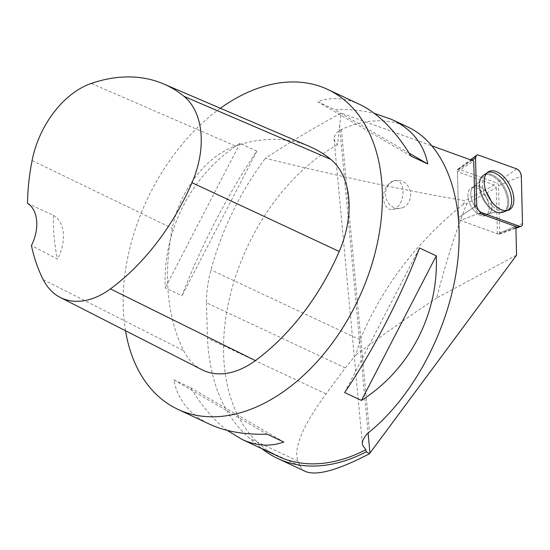 <?xml version="1.0" encoding="UTF-8"?>
<svg xmlns="http://www.w3.org/2000/svg" width="550" height="550" viewBox="0 0 550 550"><rect width="100%" height="100%" fill="white"/><g stroke="black" fill="none" stroke-linecap="round" stroke-linejoin="round"><path stroke-width="0.41" stroke-dasharray="2.75 2.06" d="M485.141 195.683A15.544 8.717 61.8 0 0 471.212 187.976A15.544 8.717 61.8 0 0 470.876 205.796A15.544 8.717 61.8 0 0 485.904 215.373A15.544 8.717 61.8 0 0 485.141 195.683M498.513 234.183L460.384 220.406A2.166 1.217 -118.2 0 1 458.604 217.635L457.428 170.232A2.166 1.217 -118.2 0 1 457.799 169.228A2.166 1.217 -118.2 0 1 458.604 169.159L496.732 182.937A2.166 1.217 -118.2 0 1 498.513 185.714L499.689 233.111A2.166 1.217 -118.2 0 1 499.139 234.211A2.166 1.217 -118.2 0 1 498.513 234.183L515.886 227.617M474.877 206.553L458.597 217.635L474.877 206.559A5.259 2.949 -118.2 0 0 479.208 213.29L460.384 220.406A2.166 1.217 -118.2 0 1 458.597 217.635L457.456 171.621L494.484 184.999L496.251 187.756L466.971 203.452C456.617 228.752 446.497 260.274 436.624 298.031L516.567 255.166M496.251 187.756L497.393 233.784L515.859 226.538M305.401 471.46L303.002 469.961L301.173 467.995L297.997 461.099C293.219 448.326 302.576 425.92 326.054 393.882L345.304 367.902L355.987 354.826L360.099 339.811C382.326 286.949 416.632 241.849 463.018 204.511L466.971 203.452M463.018 204.511L465.204 200.702C411.757 191.888 345.139 177.76 265.354 158.311C288.901 142.787 314.16 127.71 341.124 113.073L432.369 146.039M494.484 184.999L465.204 200.702M355.987 354.826C383.769 334.146 410.651 315.219 436.624 298.031M345.304 367.902L206.47 302.809C206.381 292.518 207.879 281.545 210.966 269.892C221.946 229.46 240.075 192.266 265.354 158.311M408.038 127.098C387.942 117.989 365.729 118.772 341.399 129.442L336.298 132.928L334.091 137.28L334.063 138.799L335.046 141.804L337.549 144.712L341.124 113.073M206.47 302.809L207.433 338.271C209.825 382.511 223.933 415.917 249.762 438.487L260.507 447.514A178.743 118.202 115.1 0 0 262.123 448.828M337.549 144.712A176.626 116.799 -64.9 0 0 227.48 307.808A176.626 116.799 -64.9 0 0 278.169 456.349M125.489 330.722A176.626 116.799 115.1 0 1 220.378 108.274M227.157 430.368C213.936 420.337 201.726 406.092 190.527 387.619L173.731 379.748C177.671 399.802 189.654 414.638 209.688 424.243M359.638 104.404C345.194 97.721 331.21 96.821 317.673 101.695L334.462 109.567C349.099 109.127 362.388 110.385 374.33 113.362M256.843 151.188L240.048 143.316C191.586 174.144 162.8 229.749 165.206 287.884L182.002 295.756C200.269 247.321 229.054 191.709 256.843 151.188L182.002 295.756M201.898 369.71A84.776 56.066 115.1 0 1 183.714 350.749A197.814 130.817 115.1 0 1 172.267 228.333A84.776 56.066 115.1 0 1 235.469 146.039A197.814 130.817 115.1 0 1 309.767 146.589M27.5 203.294L53.419 215.359A193.476 127.951 -64.9 0 0 57.489 259.139L31.432 245.548M53.419 215.359A35.324 23.361 115.1 0 1 57.489 259.139M240.048 143.316L165.206 287.884M410.967 156.104L317.673 101.695M409.124 153.113L334.462 109.567M344.651 392.542L419.492 247.974M173.731 379.748L267.025 434.163M190.527 387.619L283.821 442.035M387.523 185.157L390.809 182.016L394.439 180.606C407.192 178.331 404.993 208.457 392.336 209.351C383.604 211.021 380.222 194.033 387.523 185.157M479.208 213.29L460.377 220.413L497.393 233.784M457.456 171.621L473.749 160.999M467.995 196.728A15.544 8.717 -118.2 0 1 471.206 187.976A15.544 8.717 -118.2 0 1 486.234 197.56A15.544 8.717 -118.2 0 1 485.897 215.373A15.544 8.717 -118.2 0 1 474.953 211.475A15.544 8.717 -118.2 0 1 467.995 196.728M487.328 172.604A21.498 12.059 61.8 0 0 486.303 173.154A21.498 12.059 61.8 0 0 486.324 197.512A21.498 12.059 61.8 0 0 506.598 211.008A21.498 12.059 61.8 0 0 507.629 210.451M402.634 207.68A14.128 12.519 -97.1 0 0 410.197 191.221A14.128 12.519 -97.1 0 0 396.309 180.373A14.128 12.519 -97.1 0 0 388.424 185.048A14.128 12.519 -97.1 0 0 387.09 200.887A14.128 12.519 -97.1 0 0 399.802 208.416A14.128 12.519 -97.1 0 0 402.634 207.68M498.513 185.714L521.324 176.096M522.5 223.492L499.689 233.111M458.604 169.159L478.582 155.134M516.711 168.912L496.732 182.937M471.955 160.346L457.428 170.232M485.21 201.472A21.237 11.914 -118.2 0 1 483.684 174.852A21.237 11.914 -118.2 0 1 504.701 187.653A21.237 11.914 -118.2 0 1 503.731 212.245A21.237 11.914 -118.2 0 1 485.21 201.472M484.578 201.74A20.845 11.694 61.8 0 0 497.007 212.451A20.845 11.694 61.8 0 0 503.717 188.183A20.845 11.694 61.8 0 0 479.793 180.345A20.845 11.694 61.8 0 0 484.578 201.74M474.801 206.147A15.544 8.717 -118.2 0 1 474.045 186.457A15.544 8.717 -118.2 0 1 487.974 194.164A15.544 8.717 -118.2 0 1 488.73 213.854A15.544 8.717 -118.2 0 1 474.801 206.147M360.099 339.811L210.966 269.892M339.536 125.214L368.087 433.029M341.399 129.442L369.449 431.867M91.334 83.421L235.469 146.039M43.237 279.668L183.714 350.749M32.099 160.545L172.267 228.333M508.626 200.049A21.237 11.914 -118.2 0 1 503.731 212.245A21.237 11.914 -118.2 0 1 488.964 206.333A21.237 11.914 -118.2 0 1 479.779 186.519A21.237 11.914 -118.2 0 1 483.684 174.852A21.237 11.914 -118.2 0 1 498.795 179.561A21.237 11.914 -118.2 0 1 508.626 200.049M470.828 195.209A15.544 8.717 -118.2 0 1 474.045 186.457A15.544 8.717 -118.2 0 1 489.074 196.034A15.544 8.717 -118.2 0 1 488.73 213.854A15.544 8.717 -118.2 0 1 477.792 209.956A15.544 8.717 -118.2 0 1 470.828 195.209M479.256 187.076A20.845 11.694 61.8 0 0 497.007 212.451A20.845 11.694 61.8 0 0 503.717 188.183A20.845 11.694 61.8 0 0 479.793 180.345A20.845 11.694 61.8 0 0 479.256 187.076M326.054 393.882L207.433 338.271M297.997 461.099L249.762 438.487M300.114 466.084L260.507 447.514M457.799 169.228L470.456 159.803M499.139 234.211L515.9 228.202M506.598 211.008L503.731 212.245L497.007 212.451C497.241 211.64 494.484 212.107 488.73 213.854L485.897 215.373L488.73 213.854C494.484 212.107 497.241 211.64 497.007 212.451L503.731 212.245L508.75 210.079M486.303 173.154L483.684 174.852L479.793 180.345C480.597 180.599 478.679 182.634 474.045 186.457L471.206 187.976L474.045 186.457C478.679 182.634 480.597 180.599 479.793 180.345L483.684 174.852L488.263 171.875M334.056 138.799L362.347 443.733M392.336 209.351L399.802 208.416M394.439 180.606L396.309 180.373"/><path stroke-width="0.82" d="M481.319 212.492L519.447 226.27A5.61 3.149 61.8 0 0 521.077 226.339A5.61 3.149 61.8 0 0 522.5 223.492L521.324 176.096A5.61 3.149 61.8 0 0 516.711 168.912L478.582 155.134A5.61 3.149 61.8 0 0 476.493 155.313A5.61 3.149 61.8 0 0 475.53 157.912L476.706 205.315A5.61 3.149 61.8 0 0 481.319 212.492L479.208 213.29L515.859 226.538L516.567 255.166L369.469 453.75L366.3 451.77A178.743 118.202 115.1 0 1 277.654 458.453A178.743 118.202 115.1 0 1 262.123 448.828M508.207 182.339A21.697 12.169 61.8 0 0 488.263 171.875A21.697 12.169 61.8 0 0 489.823 199.066A21.697 12.169 61.8 0 0 508.75 210.079A21.697 12.169 61.8 0 0 508.207 182.339M277.654 458.453L305.401 471.46C316.587 476.101 337.941 470.195 369.469 453.75M432.369 146.039L473.749 160.999L474.877 206.553A5.259 2.949 -118.2 0 1 474.877 206.553L476.706 205.315M366.3 451.77L365.839 449.707L362.718 445.459L362.347 443.733L362.704 440.564L365.757 435.387L369.449 431.867C413.779 396.076 449.185 328.556 457.339 264.275C465.465 200.001 445.603 144.733 408.038 127.098L391.806 119.488C411.833 129.092 423.823 143.928 427.763 163.983L410.967 156.104C395.422 130.611 378.311 113.376 359.638 104.404L327.738 89.451A176.626 116.799 115.1 0 1 378.063 239.869A176.626 116.799 115.1 0 1 265.457 402.641A176.626 116.799 115.1 0 1 177.788 409.289A176.626 116.799 115.1 0 1 125.489 330.722M177.788 409.289L209.688 424.243C225.356 431.502 244.468 434.809 267.025 434.163L283.821 442.035C270.284 446.909 256.293 446.002 241.856 439.326L278.169 456.349A176.626 116.799 -64.9 0 0 365.839 449.707M220.378 108.274A176.626 116.799 115.1 0 1 238.617 96.862A176.626 116.799 115.1 0 1 327.738 89.451M241.856 439.326L227.157 430.368M374.33 113.362L391.806 119.488M361.446 400.414L344.651 392.542C372.433 352.014 401.218 296.409 419.492 247.974L436.281 255.846C438.687 313.981 409.901 369.586 361.446 400.414L436.281 255.846M163.632 83.951L309.767 146.589A197.814 130.817 115.1 0 1 330.729 159.335A84.776 56.066 115.1 0 1 339.219 251.467A197.814 130.817 115.1 0 1 255.406 360.594A84.776 56.066 115.1 0 1 201.898 369.71L60.28 297.44A79.454 52.546 115.1 0 1 43.237 279.668A192.493 127.297 115.1 0 1 31.432 245.548A35.324 23.361 115.1 0 0 27.5 203.294A192.493 127.297 115.1 0 1 32.099 160.545A79.454 52.546 115.1 0 1 91.334 83.421A192.493 127.297 115.1 0 1 163.632 83.951A192.493 127.297 115.1 0 1 184.03 96.353A79.454 52.546 115.1 0 1 191.984 182.703A192.493 127.297 115.1 0 1 110.426 288.887A79.454 52.546 115.1 0 1 60.28 297.44M427.763 163.983L409.124 153.113M507.629 210.451A21.498 12.059 61.8 0 0 511.555 198.653A21.498 12.059 61.8 0 0 502.274 178.613A21.498 12.059 61.8 0 0 487.328 172.604M478.596 155.141C476.644 154.619 475.619 155.547 475.53 157.926L476.706 205.288C477.132 208.711 478.679 211.111 481.339 212.499L519.434 226.27C521.386 226.786 522.411 225.857 522.5 223.479L521.324 176.117C520.898 172.7 519.351 170.294 516.697 168.905L478.596 155.141M515.886 227.617L519.447 226.27M475.53 157.912L471.955 160.346M368.087 433.029L369.951 453.09M184.03 96.353L330.729 159.335M191.984 182.703L339.219 251.467M110.426 288.887L255.406 360.594M470.456 159.803L476.493 155.313M515.9 228.202L521.077 226.339"/></g></svg>
